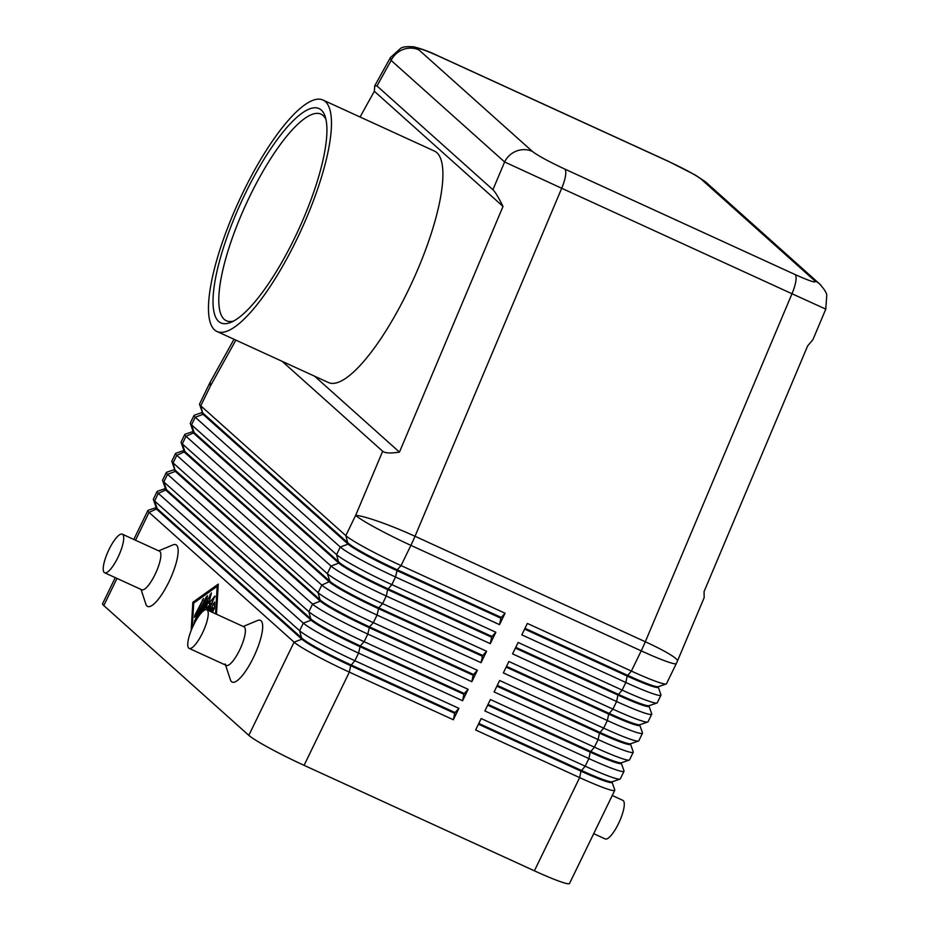 <?xml version="1.0" encoding="UTF-8"?>
<svg xmlns="http://www.w3.org/2000/svg" width="930" height="930" viewBox="0 0 930 930"><rect width="100%" height="100%" fill="white"/><g stroke="black" fill="none" stroke-linecap="round" stroke-linejoin="round"><path stroke-width="1.4" d="M360.061 117.006L374.337 91.268L374.744 85.804L376.976 85.967L391.146 60.438A21.216 20.355 -48.2 0 1 403.12 49.476A21.216 20.355 -48.2 0 1 418.953 49.929C416.675 47.198 423.231 49.278 438.611 56.149A21.216 5.72 -65.4 0 0 438.216 55.893C430.044 51.882 421.906 48.86 413.803 46.837C407.41 46.326 403.074 46.779 400.784 48.221L390.449 57.544L391.146 60.438L504.606 161.971L561.697 188.267A21.216 5.72 -65.4 0 0 565.498 175.886A21.216 5.72 -65.4 0 0 564.766 169.051C548.619 161.483 537.842 155.624 532.413 151.451A21.216 20.355 131.8 0 0 516.58 151.009A21.216 20.355 131.8 0 0 504.606 161.971L492.912 189.708C495.132 191.766 498.503 197.334 503.014 206.425L399.458 452.12C390.542 453.468 384.95 453.177 382.672 451.259L282.197 361.351M704.161 597.676L704.057 591.631L807.624 345.937L812.901 339.694L825.782 309.12L792 293.752L645.315 641.758A50.918 5.522 22.9 0 1 672.506 656.057A50.918 5.522 22.9 0 1 677.435 661.067L704.161 597.676M390.542 57.381L374.744 85.804M205.809 609.696L208.157 600.943L209.39 601.501L208.157 600.943L203.263 611.033M153.38 499.503L156.135 507.373A44.977 3.604 25.9 0 0 157.217 508.664L302.238 638.445A44.977 3.604 25.9 0 0 320.443 649.698A44.977 3.604 25.9 0 0 351.052 664.915L455.061 712.554L458.897 708.346L354.876 660.707A50.918 4.08 -154.1 0 1 320.234 643.467A50.918 4.08 -154.1 0 1 299.634 630.738L154.601 500.956A50.918 4.08 -154.1 0 1 153.38 499.503A50.918 4.08 -154.1 0 1 153.38 499.131L157.065 491.517A50.918 4.08 25.9 0 0 158.298 493.342L303.32 623.123A50.918 4.08 25.9 0 0 323.931 635.864A50.918 4.08 25.9 0 0 358.573 653.092L462.582 700.732L468.127 689.316L364.118 641.688A50.918 4.08 -154.1 0 1 329.476 624.448A50.918 4.08 -154.1 0 1 308.865 611.708L163.843 481.938A50.918 4.08 -154.1 0 1 162.622 480.473A50.918 4.08 -154.1 0 1 162.611 480.113L166.307 472.498A50.918 4.08 25.9 0 0 167.54 474.323L312.561 604.105A50.918 4.08 25.9 0 0 333.173 616.834A50.918 4.08 25.9 0 0 367.815 634.074L471.824 681.713L477.369 670.298L373.36 622.658A50.918 4.08 -154.1 0 1 338.706 605.43A50.918 4.08 -154.1 0 1 318.106 592.689L173.073 462.908A50.918 4.08 -154.1 0 1 171.852 461.454A50.918 4.08 -154.1 0 1 171.852 461.082L175.549 453.48A50.918 4.08 25.9 0 0 176.77 455.305L321.803 585.086A50.918 4.08 25.9 0 0 342.403 597.816A50.918 4.08 25.9 0 0 377.045 615.056L481.066 662.695L486.599 651.279L382.59 603.64A50.918 4.08 -154.1 0 1 347.948 586.4A50.918 4.08 -154.1 0 1 327.337 573.671L182.315 443.889A50.918 4.08 -154.1 0 1 181.094 442.436A50.918 4.08 -154.1 0 1 181.083 442.064L184.779 434.45A50.918 4.08 25.9 0 0 186.012 436.275L331.034 566.056A50.918 4.08 25.9 0 0 351.645 578.797A50.918 4.08 25.9 0 0 386.287 596.025L490.296 643.665L495.841 632.249L391.832 584.621A50.918 4.08 -154.1 0 1 357.178 567.381A50.918 4.08 -154.1 0 1 336.579 554.64L191.545 424.859A50.918 4.08 -154.1 0 1 190.325 423.406A50.918 4.08 -154.1 0 1 190.325 423.045L194.021 415.431A50.918 4.08 25.9 0 0 195.242 417.256L340.275 547.038A50.918 4.08 25.9 0 0 360.875 559.767A50.918 4.08 25.9 0 0 395.529 577.007L499.538 624.646L505.071 613.23L401.063 565.591A50.918 4.08 -154.1 0 1 366.42 548.363A50.918 4.08 -154.1 0 1 345.809 535.622L200.787 405.84A50.918 4.08 -154.1 0 1 199.566 404.387A50.918 4.08 -154.1 0 1 199.555 404.015L209.39 383.788A50.918 4.08 -154.1 0 0 210.61 385.613L235.86 340.136M115.262 577.623L102.579 603.756A50.918 4.08 25.9 0 0 103.8 605.581L116.994 578.413M155.833 507.687L148.126 510.326A50.918 4.08 25.9 0 0 147.835 510.547A50.918 4.08 25.9 0 0 149.056 512.372L294.089 642.153A50.918 4.08 25.9 0 0 314.689 654.883A50.918 4.08 25.9 0 0 349.343 672.123L453.352 719.762L458.897 708.346M462.582 700.732L463.93 694.292L359.922 646.652A44.977 3.604 -154.1 0 1 329.313 631.435A44.977 3.604 -154.1 0 1 311.108 620.182L303.32 623.123L299.634 630.738L301.878 639.201L294.089 642.153L248.822 735.363A50.918 4.08 25.9 0 0 269.433 748.092A50.918 4.08 25.9 0 0 304.075 765.332L349.343 672.123L350.68 665.682A44.977 3.604 -154.1 0 1 320.071 650.454A44.977 3.604 -154.1 0 1 301.878 639.201L156.845 509.419A44.977 3.604 -154.1 0 1 155.763 507.815L156.066 507.187M162.622 480.473L165.377 488.355A44.977 3.604 25.9 0 0 166.458 489.645L311.48 619.415A44.977 3.604 25.9 0 0 329.685 630.668A44.977 3.604 25.9 0 0 360.282 645.897L464.291 693.536L468.127 689.316M165.063 488.657L157.368 491.296A50.918 4.08 25.9 0 0 157.065 491.517M171.852 461.454L174.607 469.336A44.977 3.604 25.9 0 0 175.689 470.615L320.722 600.396A44.977 3.604 25.9 0 0 338.915 611.649A44.977 3.604 25.9 0 0 369.524 626.867L473.533 674.506L477.369 670.298M174.305 469.638L166.598 472.277A50.918 4.08 25.9 0 0 166.307 472.498M471.824 681.713L473.161 675.273L369.152 627.634A44.977 3.604 -154.1 0 1 338.555 612.405A44.977 3.604 -154.1 0 1 320.35 601.164L175.317 471.382A44.977 3.604 -154.1 0 1 174.236 469.766L174.538 469.139M181.094 442.436L183.849 450.306A44.977 3.604 25.9 0 0 184.931 451.596L329.952 581.378A44.977 3.604 25.9 0 0 348.157 592.631A44.977 3.604 25.9 0 0 378.766 607.848L482.775 655.487L486.599 651.279M183.536 450.62L175.84 453.259A50.918 4.08 25.9 0 0 175.549 453.48M481.066 662.695L482.403 656.255L378.394 608.615A44.977 3.604 -154.1 0 1 347.785 593.387A44.977 3.604 -154.1 0 1 329.58 582.134L184.559 452.352A44.977 3.604 -154.1 0 1 183.477 450.748L183.78 450.12M190.325 423.406L193.08 431.288A44.977 3.604 25.9 0 0 194.161 432.578L339.194 562.348A44.977 3.604 25.9 0 0 357.387 573.601A44.977 3.604 25.9 0 0 387.996 588.83L492.005 636.469L495.841 632.249M192.777 431.59L185.07 434.229A50.918 4.08 25.9 0 0 184.779 434.45M490.296 643.665L491.633 637.224L387.624 589.585A44.977 3.604 -154.1 0 1 357.027 574.368A44.977 3.604 -154.1 0 1 338.822 563.115L193.789 433.334A44.977 3.604 -154.1 0 1 192.708 431.718L193.022 431.09M199.566 404.387L202.322 412.269A44.977 3.604 25.9 0 0 203.403 413.548L348.425 543.329A44.977 3.604 25.9 0 0 366.629 554.582A44.977 3.604 25.9 0 0 397.238 569.799L501.247 617.439L505.071 613.23M202.008 412.571L194.312 415.21A50.918 4.08 25.9 0 0 194.021 415.431M499.538 624.646L500.875 618.206L396.866 570.567A44.977 3.604 -154.1 0 1 366.257 555.338A44.977 3.604 -154.1 0 1 348.064 544.097L203.031 414.315A44.977 3.604 -154.1 0 1 201.95 412.699L202.252 412.071M453.352 719.762L454.689 713.322L350.68 665.682L354.876 660.707L358.573 653.092L360.282 645.897L364.118 641.688L367.815 634.074L369.524 626.867L373.36 622.658L377.045 615.056L378.766 607.848L382.59 603.64L386.287 596.025L387.624 589.585L391.832 584.621L395.529 577.007L397.238 569.799L401.063 565.591L410.886 545.364L641.2 650.849A50.918 4.08 -154.1 0 0 669.588 662.486A50.918 4.08 -154.1 0 0 676.319 663.532L666.496 683.759A50.918 4.08 -154.1 0 1 666.206 683.992A50.918 4.08 -154.1 0 1 659.765 682.713A50.918 4.08 -154.1 0 1 631.377 671.076L527.368 623.437L521.823 634.853L625.832 682.492A50.918 4.08 25.9 0 0 654.22 694.129A50.918 4.08 25.9 0 0 660.951 695.175L657.266 702.789A50.918 4.08 -154.1 0 1 656.964 703.01A50.918 4.08 -154.1 0 1 650.523 701.743A50.918 4.08 -154.1 0 1 622.135 690.095L518.126 642.467L512.581 653.871L616.59 701.511A50.918 4.08 25.9 0 0 644.99 713.147A50.918 4.08 25.9 0 0 651.721 714.194L648.024 721.808A50.918 4.08 -154.1 0 1 647.733 722.029A50.918 4.08 -154.1 0 1 641.293 720.762A50.918 4.08 -154.1 0 1 612.905 709.125L508.884 661.486L503.351 672.902L607.36 720.541A50.918 4.08 25.9 0 0 635.748 732.177A50.918 4.08 25.9 0 0 642.479 733.224L638.782 740.826A50.918 4.08 -154.1 0 1 638.492 741.059A50.918 4.08 -154.1 0 1 632.051 739.78A50.918 4.08 -154.1 0 1 603.663 728.144L499.654 680.504L494.109 691.92L598.118 739.559A50.918 4.08 25.9 0 0 626.518 751.196A50.918 4.08 25.9 0 0 633.249 752.242L629.552 759.857A50.918 4.08 -154.1 0 1 629.261 760.077A50.918 4.08 -154.1 0 1 622.821 758.81A50.918 4.08 -154.1 0 1 594.421 747.162L490.412 699.534L484.879 710.938L588.888 758.578A50.918 4.08 25.9 0 0 617.276 770.214A50.918 4.08 25.9 0 0 624.007 771.272L620.31 778.875A50.918 4.08 -154.1 0 1 620.019 779.096L612.126 781.805A44.977 3.604 -154.1 0 1 606.441 780.677A44.977 3.604 -154.1 0 1 581.355 770.4L478.811 723.435M620.019 779.096A50.918 4.08 -154.1 0 1 613.579 777.829A50.918 4.08 -154.1 0 1 585.191 766.192L481.182 718.553L475.637 729.969L579.646 777.608A50.918 4.08 25.9 0 0 608.034 789.245A50.918 4.08 25.9 0 0 614.777 790.291A50.918 4.08 25.9 0 0 614.765 789.919L612.08 782.235M478.439 724.191L580.983 771.168L579.646 777.608L534.39 870.817A50.918 4.08 25.9 0 0 562.778 882.454A50.918 4.08 25.9 0 0 569.509 883.5L614.777 790.291M487.68 705.173L590.225 752.138L588.888 758.578L585.191 766.192L580.983 771.168A44.977 3.604 25.9 0 0 606.069 781.444A44.977 3.604 25.9 0 0 612.01 782.374L612.382 781.607M660.951 695.175A50.918 4.08 25.9 0 0 660.951 694.815L658.266 687.131M651.721 714.194A50.918 4.08 25.9 0 0 651.709 713.833L649.024 706.149M642.479 733.224A50.918 4.08 25.9 0 0 642.479 732.852L639.794 725.168M633.249 752.242A50.918 4.08 25.9 0 0 633.237 751.882L630.552 744.198M624.007 771.272A50.918 4.08 25.9 0 0 624.007 770.9L621.31 763.216M629.261 760.077L621.368 762.786A44.977 3.604 -154.1 0 1 615.672 761.658A44.977 3.604 -154.1 0 1 590.597 751.382L488.041 704.405M496.911 686.154L599.466 733.119L598.118 739.559L594.421 747.162L590.225 752.138A44.977 3.604 25.9 0 0 615.3 762.426A44.977 3.604 25.9 0 0 621.252 763.344L621.624 762.588M638.492 741.059L630.598 743.756A44.977 3.604 -154.1 0 1 624.913 742.64A44.977 3.604 -154.1 0 1 599.827 732.352L497.283 685.387M506.153 667.124L608.697 714.101L607.36 720.541L603.663 728.144L599.466 733.119A44.977 3.604 25.9 0 0 624.542 743.396A44.977 3.604 25.9 0 0 630.494 744.326L630.854 743.558M647.733 722.029L639.84 724.737A44.977 3.604 -154.1 0 1 634.144 723.61A44.977 3.604 -154.1 0 1 609.069 713.333L506.525 666.368M515.383 648.105L617.938 695.07L616.59 701.511L612.905 709.125L608.697 714.101A44.977 3.604 25.9 0 0 633.783 724.377A44.977 3.604 25.9 0 0 639.724 725.295L640.096 724.54M656.964 703.01L649.07 705.719A44.977 3.604 -154.1 0 1 643.386 704.591A44.977 3.604 -154.1 0 1 618.299 694.315L515.755 647.338M524.625 629.087L627.169 676.052L625.832 682.492L622.135 690.095L617.938 695.07A44.977 3.604 25.9 0 0 643.014 705.359A44.977 3.604 25.9 0 0 648.966 706.277L649.326 705.521M666.206 683.992L658.312 686.689A44.977 3.604 -154.1 0 1 652.616 685.573A44.977 3.604 -154.1 0 1 627.541 675.285L524.997 628.32M382.672 451.259L355.644 515.394A50.918 4.08 -154.1 0 0 376.243 528.124A50.918 4.08 -154.1 0 0 410.886 545.364A50.918 13.729 -65.4 0 0 413.013 540.841A50.918 13.729 -65.4 0 0 415.013 536.273L645.315 641.758A50.918 13.729 114.6 0 1 643.316 646.327A50.918 13.729 114.6 0 1 641.2 650.849L631.377 671.076L627.169 676.052A44.977 3.604 25.9 0 0 652.256 686.328A44.977 3.604 25.9 0 0 658.196 687.258L658.568 686.491M122.307 534.18L159.448 551.188A21.216 5.72 114.6 0 1 159.855 551.455A21.216 5.72 114.6 0 1 155.45 573.659A21.216 5.72 114.6 0 1 141.779 589.771L104.637 572.752A21.216 5.72 114.6 0 1 104.23 572.485A21.216 5.72 114.6 0 1 108.636 550.281A21.216 5.72 114.6 0 1 122.307 534.18A21.216 5.72 114.6 0 1 122.714 534.436A21.216 5.72 114.6 0 1 118.296 556.652A21.216 5.72 114.6 0 1 104.637 572.752M158.705 550.851L173.003 544.887A33.945 9.161 114.6 0 1 176.537 545.143A33.945 9.161 114.6 0 1 168.876 581.948A33.945 9.161 114.6 0 1 146.987 606.023A33.945 9.161 114.6 0 1 145.859 604.14L141.035 589.422M189.162 648.396L226.304 665.403A21.216 5.72 -65.4 0 0 239.975 649.303A21.216 5.72 -65.4 0 0 244.381 627.099A21.216 5.72 -65.4 0 0 243.974 626.832L206.832 609.813A21.216 5.72 -65.4 0 0 193.161 625.913A21.216 5.72 -65.4 0 0 188.755 648.129A21.216 5.72 -65.4 0 0 189.162 648.396A21.216 5.72 -65.4 0 0 202.821 632.284A21.216 5.72 -65.4 0 0 207.239 610.08A21.216 5.72 -65.4 0 0 206.832 609.813M243.23 626.483L257.529 620.531A33.945 9.161 114.6 0 1 261.063 620.787A33.945 9.161 114.6 0 1 253.402 657.591A33.945 9.161 114.6 0 1 231.512 681.655A33.945 9.161 114.6 0 1 230.384 679.784L225.2 663.962M593.7 833.675L605.198 838.941A21.216 5.72 -65.4 0 0 618.869 822.841A21.216 5.72 -65.4 0 0 623.274 800.637A21.216 5.72 -65.4 0 0 622.867 800.37L612.242 795.499M233.604 321.048A113.623 30.644 114.6 0 1 226.374 320.757A113.623 30.644 114.6 0 1 224.211 319.339A113.623 30.644 114.6 0 1 247.822 200.392A113.623 30.644 114.6 0 1 321.001 114.146A113.623 30.644 114.6 0 1 323.163 115.564A113.623 30.644 114.6 0 1 325.953 119.435M218.655 321.443A117.866 31.794 114.6 0 1 245.253 193.626A117.866 31.794 114.6 0 1 321.292 110.054A117.866 31.794 114.6 0 1 325.186 116.587A117.866 31.794 114.6 0 1 298.879 228.989A117.866 31.794 114.6 0 1 230.954 322.326A117.866 31.794 114.6 0 1 218.655 321.443M325.395 101.614A127.294 34.329 114.6 0 1 298.949 234.86A127.294 34.329 114.6 0 1 216.969 331.475A127.294 34.329 114.6 0 1 214.551 329.883A127.294 34.329 114.6 0 1 240.998 196.637A127.294 34.329 114.6 0 1 322.977 100.022A127.294 34.329 114.6 0 1 325.395 101.614M322.977 100.022L434.415 151.055A127.294 34.329 114.6 0 1 436.833 152.648A127.294 34.329 114.6 0 1 410.386 285.894A127.294 34.329 114.6 0 1 328.406 382.521L216.969 331.475M534.39 870.817L304.075 765.332M820.83 285.138A21.216 20.355 131.8 0 0 819.632 283.976A21.216 20.355 131.8 0 0 819.586 283.917A21.216 20.355 131.8 0 0 814.727 280.755C817.005 283.487 810.449 281.406 795.08 274.536A21.216 5.72 114.6 0 1 795.801 281.372A21.216 5.72 114.6 0 1 792 293.752L561.697 188.267L415.013 536.273A50.918 5.522 22.9 0 0 379.161 521.695A50.918 5.522 22.9 0 0 355.644 515.394L345.809 535.622L348.064 544.097L340.275 547.038L336.579 554.64L338.822 563.115L331.034 566.056L327.337 573.671L329.952 581.378L321.803 585.086L318.106 592.689L320.35 601.164L312.561 604.105L308.865 611.708L311.108 620.182L166.086 490.401A44.977 3.604 -154.1 0 1 165.005 488.785L165.308 488.157M500.875 618.206L501.247 617.439M491.633 637.224L492.005 636.469M482.403 656.255L482.775 655.487M473.161 675.273L473.533 674.506M463.93 694.292L464.291 693.536M248.822 735.363L103.8 605.581M191.162 630.54L192.824 602.291L218.248 584.121L216.481 614.23M454.689 713.322L455.061 712.554M209.61 611.091L214.586 602.059L214.377 608.511L212.47 611.894L212.552 607.674L210.657 611.568M212.552 607.674L214.377 608.511M195.846 615.8L194.51 617.322L194.951 614.997L203.6 598.397L195.846 615.8M215.562 613.812L217.178 586.319L193.719 603.082L192.254 627.913M217.178 586.319L218.085 586.725M192.824 602.291L194.044 602.849M193.975 624.263L194.637 620.903L206.135 597.211L207.471 595.688L207.03 598.013L196.649 619.392M207.53 610.138L210.831 603.326L205.856 609.685M210.831 603.326L211.877 603.814M200.764 613.544L211.377 592.887L208.866 603.419L214.935 596.072L208.564 610.615M208.866 603.419L210.261 604.058M314.607 376.197L399.458 452.12M376.976 85.967L492.912 189.708M374.337 91.268L503.014 206.425M438.611 56.149L668.914 161.634C685.061 169.202 695.849 175.061 701.267 179.234A21.216 20.355 -48.2 0 1 706.149 182.419A21.216 20.355 -48.2 0 1 706.184 182.443L819.632 283.976M234.011 339.276L210.668 381.312A50.918 13.532 29 0 0 210.61 385.613L200.787 405.84L203.031 414.315L195.242 417.256L191.545 424.859L194.161 432.578L186.012 436.275L182.315 443.889L184.931 451.596L176.77 455.305L173.073 462.908L175.317 471.382L167.54 474.323L163.843 481.938L166.458 489.645L158.298 493.342L154.601 500.956L157.217 508.664L149.056 512.372L135.524 540.237M213.261 603.582L214.621 604.209M212.331 611.417L212.924 611.684M194.951 614.997L195.998 615.474M202.263 599.931L203.31 600.408M194.637 620.903L195.532 621.31M206.135 597.211L207.181 597.688M214.249 596.548L215.028 596.897M210.052 594.421L211.156 594.921M795.08 274.536L564.766 169.051M701.267 179.234L814.727 280.755M532.413 151.451L418.953 49.929M438.204 55.881L668.519 161.367M209.39 601.501L210.11 601.838M133.804 539.447L147.835 510.547M819.574 283.941C824.259 289.079 826.665 292.892 826.77 295.403L825.77 309.109M676.319 663.532A50.918 50.918 0 0 0 677.435 661.067M210.668 381.312A50.918 50.918 0 0 0 209.39 383.788M705.149 181.583L695.512 175.166L668.589 161.413"/></g></svg>
